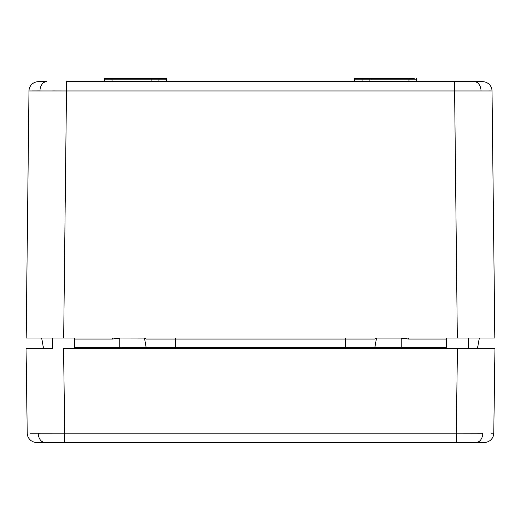 <?xml version="1.0" encoding="UTF-8"?>
<svg xmlns="http://www.w3.org/2000/svg" width="521" height="521" viewBox="0 0 521 521"><rect width="100%" height="100%" fill="white"/><g stroke="black" fill="none" stroke-linecap="round" stroke-linejoin="round"><path stroke-width="0.78" d="M491.01 433.225L493.771 433.185A9.378 9.378 0 0 1 484.393 442.433L36.607 442.433A9.378 9.378 0 0 1 27.229 433.185L26.05 348.653L47.932 348.653M29.99 433.225L64.741 433.185L64.741 442.433L39.804 442.433M493.771 433.185L494.95 348.653L63.555 348.653L64.741 433.185L456.259 433.185L457.445 348.653L473.068 348.653M481.196 442.433L456.259 442.433L456.259 433.185L482.785 433.238A9.378 6.63 90 0 1 476.155 442.433M40.241 433.238L38.215 433.238A9.378 6.63 90 0 0 44.845 442.433M468.444 338.025L468.444 348.653L474.996 348.653M471.603 348.653L474.24 348.653M52.556 338.025L52.556 348.653L44.604 348.653A1.25 1.25 0 0 1 43.373 347.618L41.862 339.06A1.25 1.25 40 0 0 40.631 338.025L48.557 338.025M376.514 338.025A1.25 1.231 -89.9 0 0 376.501 338.083L374.84 347.618L401.17 347.618L401.17 338.025L408.334 338.025L408.334 339.06L401.17 338.083L376.501 338.083L375.029 339.06L145.971 339.06L144.499 338.083L146.16 347.618L345.69 347.618L345.69 348.653M470.912 338.025L480.369 338.025A1.25 1.25 -90 0 0 479.138 339.06L477.627 347.618A1.25 1.25 90 0 1 476.396 348.653M494.826 338.025L492.026 90.967L494.826 338.025L26.174 338.025L28.974 90.967L66.486 90.967L66.486 81.693L482.648 81.693A9.378 9.378 0 0 1 492.026 90.967L66.486 90.967L63.679 338.025M376.273 338.025L376.188 338.025A1.25 1.179 -90 0 0 375.029 339.06M144.486 338.025A1.25 1.231 89.9 0 1 144.499 338.083L112.666 338.025L112.666 339.06L74.568 339.06M28.974 90.967A9.378 9.378 0 0 1 38.352 81.693L46.59 81.693A9.378 6.63 90 0 0 39.961 90.921L31.729 90.934M150.478 81.693A0.625 0.625 0 0 0 151.103 81.081L166.707 81.081A0.625 0.625 0 0 0 167.332 81.693A0.625 0.625 0 0 1 166.707 81.081L166.674 79.179L151.136 79.179A0.625 0.625 0 0 1 151.761 78.567L166.049 78.567A0.625 0.625 0 0 1 166.674 79.179L166.707 81.081M151.761 78.567L104.871 78.567A0.625 0.625 90 0 0 104.246 79.179L104.213 81.081A0.625 0.625 154.2 0 1 103.588 81.693A0.625 0.625 -90 0 0 104.213 81.081L106.225 81.081M160.279 81.081L164.421 81.081A0.625 0.443 90 0 0 164.864 81.693M408.978 81.693L408.978 81.081L416.787 81.081A0.625 0.625 -154.2 0 0 417.412 81.693A0.625 0.625 -90 0 1 416.787 81.081L416.754 79.179L414.657 79.179M416.129 81.081L414.501 81.081A0.625 0.443 90 0 0 414.944 81.693M353.668 81.693A0.625 0.625 0 0 0 354.293 81.081L369.897 81.081A0.625 0.625 0 0 0 370.522 81.693M416.631 81.081L414.918 81.081M360.721 81.081L356.579 81.081A0.625 0.443 90 0 1 356.136 81.693M158.905 81.693L158.912 78.567L163.946 78.567L158.859 78.567L166.049 78.567M112.061 78.567L112.061 79.179L104.246 79.179A0.625 0.625 -25.8 0 1 104.382 78.801M163.08 79.179L164.389 79.179L163.08 79.179M106.056 81.693A0.625 0.443 90 0 0 106.499 81.081L151.103 81.081L151.136 79.179L112.061 79.179L112.022 81.693M164.017 81.081L159.732 81.081M357.92 79.179L356.611 79.179A0.625 0.443 90 0 1 357.054 78.567L414.026 78.567A0.625 0.443 90 0 1 414.469 79.179L354.326 79.179A0.625 0.625 0 0 1 354.951 78.567L362.088 78.567L362.095 81.693M369.239 78.567A0.625 0.625 0 0 1 369.864 79.179L369.897 81.081L362.102 81.081L408.978 81.081L408.939 78.567L414.026 78.567M416.754 79.179A0.625 0.625 90 0 0 416.129 78.567M369.864 79.179L369.897 81.081M354.293 81.081L354.326 79.179L354.293 81.081M106.056 81.081L104.369 81.081M356.983 81.081L361.268 81.081M489.271 90.934L492.026 90.967M52.614 90.934L66.486 90.967M354.951 78.567A0.625 0.625 0 0 0 354.326 79.179M145.971 339.06A1.25 1.179 90 0 0 144.812 338.025L144.838 338.025M74.568 338.025L74.568 348.653M175.31 348.653L175.31 338.025M345.69 338.025L345.69 347.618L374.84 347.618A1.25 1.231 90 0 1 373.629 348.653M112.666 339.06L119.83 338.083L119.83 347.618L146.16 347.618A1.25 1.231 -90 0 0 147.371 348.653M74.568 347.618L119.83 347.618L119.83 348.653M446.432 339.06L408.334 339.06M401.17 348.653L401.17 347.618L446.432 347.618M152.946 81.693A0.625 0.443 90 0 0 153.389 81.081M368.054 81.693A0.625 0.443 90 0 1 367.611 81.081M474.41 81.693A9.378 6.63 90 0 1 481.039 90.921M457.321 338.025L454.514 81.693M158.898 81.081L151.103 81.081L158.898 81.081M153.864 78.567A0.625 0.443 90 0 0 153.421 79.179M163.946 78.567A0.625 0.443 90 0 1 164.389 79.179M106.974 78.567A0.625 0.443 90 0 0 106.531 79.179M367.136 78.567A0.625 0.443 90 0 1 367.579 79.179M446.432 338.025L446.432 348.653"/></g></svg>
